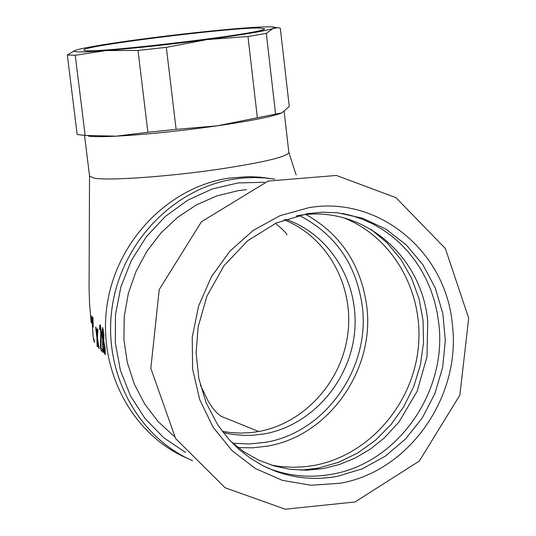 <?xml version="1.0" encoding="UTF-8"?>
<svg xmlns="http://www.w3.org/2000/svg" width="536" height="536" viewBox="0 0 536 536"><rect width="100%" height="100%" fill="white"/><g stroke="black" fill="none" stroke-linecap="round" stroke-linejoin="round"><path stroke-width="0.8" d="M342.048 213.335L352.755 215.928L363.153 219.532L373.163 224.115L382.697 229.643L391.682 236.054L400.064 243.304L407.762 251.337L414.737 260.081L420.921 269.467L426.281 279.417L430.777 289.862L434.368 300.716L437.034 311.898L438.763 323.315C447.486 391.816 397.652 463.104 332.139 474.179C311.289 478.012 290.934 476.397 271.082 469.328L267.745 468.055M300.683 470.173L317.6 468.256L338.223 462.447L357.693 453.014L375.461 440.27L391.012 424.592L403.91 406.449L413.799 386.376L420.392 364.949L423.514 342.772L423.065 320.501L419.045 298.76L411.568 278.177L400.828 259.364L387.119 242.875L370.825 229.214M103.341 339.603L103.401 334.732L102.59 329.995L102.222 333.392L102.724 337.506L103.341 339.603L103.884 339.509M103.636 342.94L102.946 340.829L103.079 345.955L104.688 352.025L104.594 347.763L103.636 342.94L104.239 342.839M102.946 340.829L103.716 340.702M103.703 340.749L103.877 335.127L102.698 327.456L101.786 333.338L102.584 339.569L103.294 339.456M105.123 347.911L105.217 354.611L103.676 351.482L102.611 345.74L102.59 339.677L103.327 339.556M103.716 340.856L105.096 347.904M91.073 321.6L90.443 313.982M94.068 339.69L94.504 342.538L93.78 340.28L94.148 340.219M93.76 340.286L93.224 336.782M93.17 336.796L92.279 323.429M92.011 323.476L91.676 320.166M91.998 320.099L91.254 318.672L91.08 320.106L90.785 316.515L91.395 316.408M93.371 337.894L94.068 339.663M90.778 316.508L91.16 315.851L92.306 323.744L92.802 332.414M92.896 317.238L93.237 327.007L92.42 316.776M92.447 316.783L92.916 317.245M97.519 346.718L97.083 346.223L96.929 337.693L95.643 327.181L96.172 327.677L97.023 335.435L97.478 335.362M97.023 335.435L97.405 328.87L97.874 329.339L97.391 337.988L99.187 348.527L98.678 347.991L97.331 340.226L97.713 340.159M96.929 337.693L97.405 337.62M97.083 346.223L97.505 346.149M97.358 340.394L97.539 346.712M98.678 347.991L99.066 347.924M101.003 346.591L100.453 346.678L100.949 350.276L102.59 350.001L102.477 349.211M100.996 347.79L102.758 349.472L103.2 352.407L100.956 350.303M100.453 346.678L100.788 332.816L100.232 327.905L99.529 329.365M99.549 329.372L99.562 325.62L100.326 324.91L101.217 333.084L100.969 347.777M99.562 325.62L100.574 325.453M270.164 178.475L259.37 177.115L248.121 176.659L228.999 178.12C169.678 186.796 117.866 239.237 107.488 302.512C96.869 365.753 129.116 430.589 182.555 456.149L188.277 458.742M84.547 135.554L89.552 176.029L93.787 178.073C107.883 181 170.368 176.538 222.252 168.699C264.462 162.167 286.666 156.807 288.864 152.619L288.837 152.378M275.571 114.014L266.305 33.386L273.146 28.448L277.427 27.725L280.301 28.1L289.252 106.43L281.976 112.821L217.214 125.826L176.123 129.364L166.328 47.362L207.07 39.59L247.954 36.508L257.36 117.746M75.147 50.431L67.315 55.007L77.157 134.449L85.15 135.454L75.241 55.262L106.028 50.572L138.007 50.431L147.889 132.265L116.486 136.157L85.15 135.454M67.315 55.007L75.241 55.262M76.923 49.828L74.558 50.719C72.139 52.381 82.631 52.334 106.028 50.572C135.662 48.186 169.343 44.522 207.07 39.59C243.558 34.672 265.581 30.954 273.146 28.448L274.238 27.256C271.457 26.391 259.752 26.787 239.116 28.442C210.481 30.84 178.702 34.311 143.775 38.86C109.351 43.436 87.06 47.088 76.923 49.828M138.007 50.431L166.328 47.362M247.954 36.508L266.305 33.386M88.614 136.178C93.86 136.821 103.147 136.814 116.486 136.157C146.094 134.529 179.674 131.086 217.214 125.826C250.098 121.022 271.31 116.841 280.864 113.29M147.889 132.265L176.123 129.364M223.257 432.592L232.001 434.334L243.84 435.406L252.778 435.272L264.637 433.832C311.49 425.383 349.787 381.813 354.564 332.387C359.582 282.981 330.317 234.286 285.561 219.231M274.834 179.125L265.327 177.979L254.446 177.523L243.525 177.979L234.795 178.997C174.3 187.828 121.692 242.044 112.218 306.78C102.47 371.475 137.189 436.8 192.571 460.712M222.273 431.299L230.024 432.492L240.456 433.108L250.922 432.606L258.727 431.507C304.502 423.252 342.189 381.351 347.918 333.178C353.834 285.025 326.967 236.657 284.04 219.787M259.136 28.013C229.328 27.517 79.033 46.364 84.031 50.042C80.259 55.342 266.687 33.446 264.603 28.83L259.136 28.013M452.344 324.293C461.483 396.412 409.095 471.492 340.152 483.244L310.994 485.268L282.305 480.336L255.518 468.611L232.028 450.622L213.08 427.212L199.687 399.555L192.605 369.07L192.23 337.332L198.608 306.023L211.398 276.784L229.924 251.15L253.18 230.447L279.933 215.727L308.756 207.687C378.711 195.493 446.019 251.739 452.344 324.293M103.401 334.732L103.85 334.652M102.698 330.049L103.421 329.928M104.594 347.763L105.063 347.683M101.786 333.338L102.215 333.265M102.611 345.74L103.046 345.666M103.676 351.482L104.225 351.388M104.982 354.497L105.411 354.423M91.321 318.732L91.824 318.652M100.647 341.352L101.19 341.265M100.788 332.816L101.21 332.742M100.594 329.379L101.063 329.298M100.232 327.905L100.942 327.791M299.249 215.439C335.402 234.078 356.42 264.442 362.316 306.518C370.416 368.346 325.138 432.565 265.628 442.287L249.2 444.009L232.765 443.185M238.111 447.594L252.684 447.835L267.209 446.146C328.494 436.096 375.086 369.974 366.765 306.304C361.103 264.931 340.889 234.366 306.116 214.608M343.368 217.71C393.458 237.059 424.834 293.467 418.067 349.8C411.534 406.154 367.81 455.426 314.545 465.335L305.279 466.682L292.85 467.292L280.455 466.541L271.263 465.081M264.462 182.28L238.172 182.923L212.229 188.974L187.647 200.256L165.403 216.37L146.382 236.711L131.347 260.503L120.908 286.814L115.495 314.605L115.32 342.765L120.366 370.188L130.422 395.796L145.062 418.589L163.681 437.711L185.523 452.444M174.354 436.512L158.214 421.691L144.727 404.07L134.322 384.138L127.307 362.47L123.916 339.69L124.251 316.475L128.318 293.507L135.997 271.464L147.052 251.002L161.155 232.718L177.872 217.147L196.712 204.732L217.107 195.808L238.453 190.615L246.506 189.664M258.727 431.507L220.865 416.184L216.665 412.653L212.424 407.641L208.229 401.256L200.256 384.801M271.082 469.328L263.042 465.791L250.707 458.481L239.277 449.65L228.912 439.386L217.904 425.108L206.239 403.018L198.869 378.684L196.116 353.023L198.099 327.04L206.93 296.133L224.048 265.648L247.719 240.718L276.268 222.983L307.664 213.583L322.759 212.216L337.787 212.805L362.832 218.313L385.994 229.207L406.315 244.965L422.984 264.891L435.326 288.134L442.863 313.701L445.329 340.541L442.622 367.555L434.87 393.645L422.381 417.745L405.652 438.87L385.351 456.136L362.303 468.812L337.432 476.33C316.488 480.189 296.046 478.568 276.114 471.472L264.322 466.434M468.685 318.156L459.881 395.119L419.346 461.027L354.973 502.004L285.226 509.2L225.1 487.76L175.641 438.569L150.824 368.366L159.232 289.561L201.442 221.75L268.127 181.074L336.414 175.453L395.97 197.677L445.362 248.51L468.685 318.156M296.341 215.921C359.428 203.365 421.39 253.24 427.735 321.124L426.978 356.808L417.122 391.36L398.938 422.073L384.051 438.153L370.309 449.108L355.395 457.932L339.603 464.457L323.248 468.578L306.646 470.199L290.103 469.308L273.923 465.898L258.419 460.022L243.88 451.761L230.601 441.235M102.59 329.995L103.415 329.861M104.688 352.025L105.532 351.877M91.81 318.578L91.254 318.672M100.936 327.71L100.125 327.844M89.525 175.975L89.07 288.046L89.579 303.945L91.194 322.726M288.884 152.492L296.147 175.004M247.558 176.666L247.927 176.666M74.558 50.719L73.546 51.114M274.238 27.256L277.427 27.725M287.041 234.768C286.418 233.086 282.566 229.281 275.497 223.338M259.37 177.115L265.327 177.979M288.864 152.619L284.16 111.528"/></g></svg>
